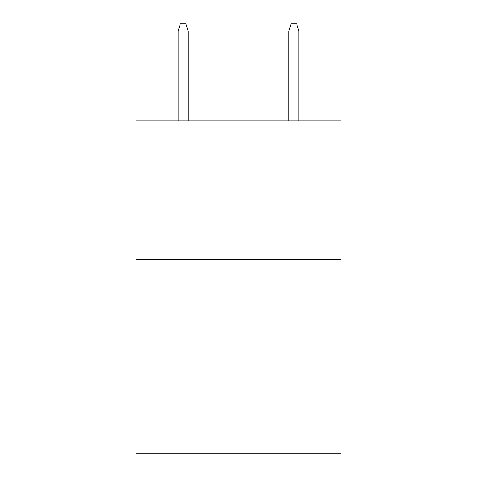 <?xml version="1.0" encoding="UTF-8"?>
<svg xmlns="http://www.w3.org/2000/svg" width="477" height="477" viewBox="0 0 477 477"><rect width="100%" height="100%" fill="white"/><g stroke="black" fill="none" stroke-linecap="round" stroke-linejoin="round"><path stroke-width="0.72" d="M340.954 259.321L340.954 453.15L136.046 453.15L136.046 120.872L340.954 120.872L340.954 259.321L136.046 259.321M288.895 31.047L291.113 23.85L296.646 23.85L298.864 31.047L288.895 31.047L288.895 120.872M298.864 31.047L298.864 120.872M188.105 120.872L188.105 31.047L178.136 31.047L178.136 120.872M178.136 31.047L180.354 23.85L185.887 23.85L188.105 31.047"/></g></svg>
